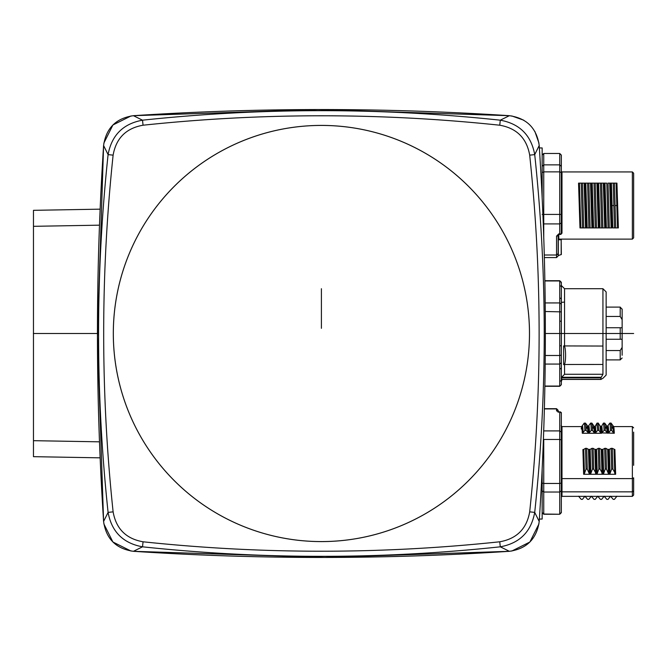 <?xml version="1.0" encoding="UTF-8"?>
<svg xmlns="http://www.w3.org/2000/svg" width="667" height="667" viewBox="0 0 667 667"><rect width="100%" height="100%" fill="white"/><g stroke="black" fill="none" stroke-linecap="round" stroke-linejoin="round"><path stroke-width="1" d="M143.055 125.213C261.948 112.64 380.849 112.64 499.75 125.213C516.708 128.214 526.688 138.194 529.69 155.153C542.263 274.054 542.263 392.955 529.69 511.847C526.688 528.806 516.708 538.786 499.75 541.787C380.849 554.36 261.948 554.36 143.055 541.787C126.096 538.786 116.116 528.806 113.115 511.847C100.542 392.955 100.542 274.054 113.115 155.153C116.116 138.194 126.096 128.214 143.055 125.213L142.513 120.185C261.772 107.495 381.032 107.495 500.292 120.185C519.676 123.754 531.157 135.234 534.717 154.611C547.407 273.879 547.407 393.138 534.717 512.389C531.149 531.782 519.668 543.255 500.292 546.815C381.024 559.505 261.764 559.505 142.513 546.815C123.12 543.246 111.647 531.774 108.087 512.389C95.398 393.13 95.398 273.87 108.087 154.611C111.656 135.218 123.128 123.745 142.513 120.185L133.433 115.691C116.041 118.201 106.095 128.147 103.593 145.531C95.406 270.844 95.406 396.156 103.593 521.469C106.095 538.861 116.041 548.808 133.433 551.309C258.746 559.496 384.059 559.496 509.371 551.309C526.755 548.808 536.702 538.861 539.211 521.469C547.399 396.156 547.399 270.844 539.211 145.531C536.702 128.147 526.755 118.201 509.371 115.691C384.059 107.504 258.746 107.504 133.433 115.691L318.051 109.555L509.33 115.691M511.739 115.941L523.737 120.185M534.851 131.382L538.953 143.105M317.092 557.445L325.704 557.445M113.115 511.847L108.087 512.389L103.593 521.469L97.457 336.843L103.593 145.573M97.457 330.157L97.457 336.827M100.142 209.163L33.467 210.33L33.467 456.67L100.142 457.837M103.835 143.163L112.898 124.996L131.065 115.933M131.065 551.067L112.898 542.004L103.835 523.837M499.75 541.787L500.292 546.815L509.371 551.309L324.746 557.445L133.475 551.309M538.953 523.895L529.881 542.029L511.731 551.067M545.348 329.706L545.348 337.294L545.348 329.706M539.361 519.059L542.154 519.059L542.154 469.176M542.154 197.832L542.154 147.941L539.361 147.941M544.872 386.06L559.746 386.06L559.746 368.918A1.601 1.384 0 0 0 561.347 367.534L561.347 362.856L559.746 364.065L545.189 364.065M559.746 381.207A1.601 1.384 180 0 0 561.347 379.823C561.347 382.033 561.347 382.033 561.347 379.823L561.347 384.692L559.746 386.293L544.864 386.293M562.081 379.448L561.347 381.491L561.347 299.466A1.601 1.384 180 0 0 559.746 298.082L559.746 285.801A1.601 1.384 0 0 1 561.347 287.185L561.347 287.185C561.347 284.967 561.347 284.967 561.347 287.185L561.347 282.508L559.746 280.949L544.872 280.949M602.935 346.048L602.935 288.711L606.136 291.913L606.136 375.096L602.935 378.289L600.925 379.381L600.925 377.856L602.935 374.27L602.935 346.048L563.632 345.923L563.632 364.674L564.29 364.499C566.008 362.898 566.008 347.707 564.282 346.015M602.935 364.465L564.29 364.499M602.935 374.27L564.549 374.27L561.681 377.28L561.572 379.381L601.159 379.348M561.347 362.856L561.347 355.144L559.746 355.494L559.746 321.211L561.347 321.211L561.347 311.864L545.264 311.514M559.746 345.789L561.347 345.789L561.347 355.144L561.347 345.789M545.264 355.494L559.746 355.494L559.746 368.918M545.189 302.935L559.746 302.935L559.746 298.082M561.347 311.864L561.347 304.144L559.746 302.935L559.746 321.211M561.347 304.144L561.347 299.466L561.347 302.359L563.907 302.151M561.347 321.077L561.347 287.185A1.601 1.384 0 0 0 559.746 285.801L559.746 280.715L544.864 280.715M622.136 355.253L622.136 319.618L620.21 316.458L606.136 316.458M606.136 307.103L620.21 307.103L622.136 309.33M606.136 359.897L620.21 359.897L622.136 357.979M606.136 350.542L620.21 350.542L622.136 347.382M622.136 348.207L622.136 339.261L606.136 339.261M606.136 327.739L622.136 327.739M622.136 319.618L622.136 309.029M622.136 316.867L622.136 326.988M622.136 314.199L622.136 313.532M543.697 430.907L559.746 430.907L559.746 412.048L561.347 412.94L561.347 432.116L559.746 430.907L559.746 439.478L543.747 439.478L543.747 483.467L559.746 483.467L559.746 439.478L561.347 439.836L561.347 432.116M559.746 412.048L556.545 410.889L556.545 408.921L544.364 408.921M556.545 410.889A1.601 1.384 0 0 1 558.004 411.706M544.364 408.688L556.545 408.688L558.146 410.48L558.146 411.756L558.146 410.48M561.347 496.982L561.989 496.348L561.989 491.846L632.374 491.846L632.374 478.606L561.989 478.606L561.989 491.846L561.347 492.363L561.347 478.998L561.989 478.606L561.989 426.597L581.657 426.597L584.2 423.12L585.518 423.12M561.989 496.348L632.366 496.348L632.366 491.846L633.65 490.812L633.65 477.83L632.374 478.606L632.366 426.597L613.657 426.597L611.072 423.078L609.838 423.078L607.253 426.597L604.719 423.12L603.443 423.078L601.634 426.163L600.859 426.597L600.075 426.163L600.667 432.875L614.299 433.258C613.957 426.18 613.615 424.771 613.273 429.039M615.641 474.287L614.899 449.55L612.314 448.341L612.873 469.093L611.647 469.093L610.038 473.462L609.33 449.383L607.67 449.383L605.919 448.341L606.478 469.093L605.244 469.093L603.643 473.462L602.935 449.383L601.267 449.383L599.516 448.341L600.075 469.093L598.849 469.093L597.24 473.462L596.531 449.383L594.872 449.383L593.121 448.341L593.68 469.093L592.446 469.093L590.845 473.462L590.137 449.383L588.477 449.383L586.718 448.341L587.277 469.093L586.051 469.093L584.442 473.462L583.742 449.383L582.908 449.55L583.642 474.287L615.641 474.287L612.873 469.093M581.282 429.039C581.616 424.771 581.957 426.18 582.299 433.258L601.492 433.258L600.859 426.597M561.989 426.597L561.347 425.963L561.347 414.307M561.347 426.263L561.347 492.363M561.347 512.464L559.746 514.032L559.746 492.038L561.347 490.829L561.347 512.665L561.347 439.836M633.65 465.308L633.65 432.133M633.65 490.812L633.65 495.064L633.65 490.812M633.65 434.917L633.65 457.637M561.347 427.18L561.18 425.429M542.154 512.464L543.747 514.032L559.746 514.257L561.347 512.665M542.154 490.829L543.747 492.038L543.747 514.257L542.154 512.665M542.154 483.108L543.747 483.467L543.747 492.038L559.746 492.038L559.746 483.467L561.347 483.108M543.397 439.486L543.747 429.431M558.788 412.048L560.23 411.839L561.272 412.54A0.642 0.442 -20.1 0 1 561.289 412.615L561.347 412.94A0.642 0.45 180 0 0 561.347 412.931M561.347 412.94L561.272 412.54A0.642 0.442 -20.1 0 0 561.205 412.423M561.347 431.099L561.347 434.334M616.942 496.206L614.432 499.358L613.206 499.358L610.547 496.206L608.037 499.358L606.812 499.358L604.144 496.206L601.634 499.358L600.408 499.358L597.749 496.206L595.239 499.358L594.014 499.358L591.354 496.206L588.836 499.358L587.61 499.358L584.951 496.206L582.441 499.358L581.215 499.358L578.556 496.206M584.442 473.462L583.642 474.287M586.051 469.093L585.493 448.341L586.718 448.341M585.493 448.341L583.742 449.383M590.845 473.462L590.045 474.287L589.178 473.462L587.277 469.093M588.477 449.383L589.178 473.462M592.446 469.093L591.887 448.341L593.121 448.341M591.887 448.341L590.137 449.383M597.24 473.462L596.44 474.287L595.706 449.55M596.44 474.287L593.68 469.093M594.872 449.383L595.581 473.462M598.849 469.093L598.291 448.341L599.516 448.341M598.291 448.341L596.531 449.383M603.643 473.462L602.835 474.287L602.101 449.55M602.835 474.287L600.075 469.093M601.267 449.383L601.976 473.462M605.244 469.093L604.686 448.341L605.919 448.341M604.686 448.341L602.935 449.383M610.038 473.462L609.238 474.287L608.379 473.462L606.478 469.093M607.67 449.383L608.379 473.462M611.647 469.093L611.089 448.341L612.314 448.341M611.089 448.341L609.33 449.383M614.065 449.383L614.774 473.462M614.299 433.258L613.465 432.875C613.131 425.913 612.798 424.362 612.473 428.214M610.864 423.845C611.23 422.678 611.514 424.862 611.706 430.415L613.465 432.875M611.706 430.415L610.48 430.415L608.729 432.875L607.062 432.875C606.737 425.913 606.403 424.362 606.07 428.214M610.48 430.415L610.48 430.407C610.205 424.095 609.93 421.903 609.638 423.845M604.469 423.845C604.744 421.819 605.027 424.004 605.311 430.415L607.062 432.875M605.311 430.415L604.085 430.415L601.492 433.258M604.085 430.415C603.802 424.004 603.518 421.819 603.243 423.845M601.017 427.03L598.432 423.553L598.066 423.845L598.908 430.415L597.682 430.415L595.097 433.258L594.622 427.03L591.921 423.12L590.645 423.078L588.061 426.597L585.526 423.128M598.908 430.415L600.667 432.875M595.931 432.875L595.448 426.555L594.455 426.597M595.097 433.258L594.264 432.875C593.938 425.913 593.605 424.362 593.271 428.214M591.671 423.845C591.946 421.811 592.229 424.004 592.513 430.415L594.264 432.875M592.513 430.415L591.287 430.415L588.694 433.258L586.118 430.415L584.884 430.415C584.609 424.004 584.325 421.811 584.042 423.845M591.287 430.415C591.004 424.004 590.72 421.811 590.445 423.845M585.267 423.845C585.551 421.819 585.834 424.004 586.118 430.415M584.884 430.415L582.299 433.258M597.682 430.415L596.84 423.845M560.497 234.325L558.796 234.325L558.146 234.967A1.601 1.134 180 0 1 556.545 236.093L556.545 239.195M560.88 234L559.746 233.859L560.705 234.325L561.347 233.683A0.642 0.642 0 0 1 560.705 234.325L561.347 233.683L558.146 234.917A0.642 0.642 0 0 1 558.479 234.4M544.347 257.579L556.545 257.579L558.146 255.936L558.146 234.967L561.347 233.683L561.347 214.424L561.347 233.683L560.705 234.325L561.347 233.683A0.642 0.509 180 0 1 561.989 233.175L560.705 234.325M561.347 171.294L561.989 171.936L561.347 171.294M542.154 214.424L561.347 214.424L561.347 155.119L559.746 153.485L543.747 153.485L543.747 164.866L559.746 164.866L559.746 153.485M561.989 171.936L561.989 233.175L561.989 171.936L632.374 171.936L633.65 173.22L633.65 237.844L632.374 239.12L558.788 239.12L558.146 239.761L558.146 255.594L561.347 254.519L561.18 239.761A0.642 0.475 90 0 1 561.656 239.12L561.989 239.12A0.642 0.642 0 0 0 561.347 239.761M633.65 178.973L633.65 232.083M544.28 255.011L556.545 255.011L558.146 253.635M561.347 223.028L559.746 223.912L559.746 233.859L558.788 233.859L556.545 236.093L556.545 257.579M561.347 172.62L559.746 171.869L559.746 223.912L543.747 223.912L543.747 237.569M543.263 223.87L543.747 223.912L543.747 171.869L542.154 172.62M542.154 166.325L543.747 164.866L543.747 171.869L559.746 171.869L559.746 164.866L561.347 166.325M542.154 155.119L543.747 153.485M558.788 233.859L558.788 234.325A0.642 0.642 72.7 0 0 558.738 234.325L558.788 234.434A0.642 0.534 0 0 0 558.146 234.967M632.366 239.12L632.366 171.936M617.525 227.922L618.367 227.922L616.942 183.133L616.125 183.133L617.525 227.922L615.708 227.922L617.617 227.922M612.781 227.922L614.474 227.922L612.781 227.922L611.389 183.133L616.942 183.133M606.295 227.922L606.87 227.922M607.504 227.922L609.921 227.922M610.588 227.922L611.406 227.922M597.757 227.922L599.391 227.922M599.741 227.922L600.5 227.922M601.092 227.922L603.527 227.922M604.185 227.922L604.827 227.922M593.238 227.922L594.114 227.922M594.681 227.922L597.148 227.922M586.093 227.922L586.618 227.922M586.843 227.922L587.719 227.922M588.277 227.922L590.754 227.922M591.354 227.922L592.279 227.922M580.448 227.922L581.316 227.922M581.882 227.922L584.35 227.922M584.959 227.922L585.643 227.922M579.398 183.133L578.556 183.133L579.973 227.922L580.79 227.922L579.398 183.133L584.134 183.133L585.526 227.922L580.79 227.922M584.217 183.133L583.65 183.133M583.025 183.133L580.59 183.133M579.915 183.133L579.306 183.133M591.837 183.133L590.003 183.133M589.436 183.133L586.968 183.133M586.36 183.133L585.676 183.133M614.432 183.133L615.708 227.922L614.474 227.922L613.84 205.528L611.255 205.553L611.964 227.922L599.166 227.922L597.624 183.133M597.282 183.133L596.398 183.133M595.839 183.133L593.497 183.133M593.021 183.133L592.579 183.133M605.578 183.133L602.768 183.133M602.251 183.133L599.758 183.133M612.039 183.133L608.462 183.133M605.569 227.922L604.144 183.133L606.111 183.133M615.699 183.133L612.364 183.133M560.705 234.434L558.788 234.434L558.788 239.12A0.642 0.475 -90 0 0 558.312 239.761L558.146 239.761M611.255 205.553L610.547 183.133L611.389 183.133M610.547 183.133L609.721 183.133L611.122 227.922M606.386 227.922L604.986 183.133M604.144 183.133L603.327 183.133L604.727 227.922M599.166 227.922L592.771 227.922L591.354 183.133L603.327 183.133M595.239 183.133L596.506 227.922M593.588 227.922L592.196 183.133M592.771 227.922L587.193 227.922L585.793 183.133L590.528 183.133L591.929 227.922M591.354 183.133L590.528 183.133M585.526 227.922L587.193 227.922M586.368 227.922L584.951 183.133L585.793 183.133M584.951 183.133L584.134 183.133M582.483 227.922L581.215 183.133M582.441 183.133L583.708 227.922M588.836 183.133L590.112 227.922M588.878 227.922L587.61 183.133M595.281 227.922L594.014 183.133M601.634 183.133L602.901 227.922M601.676 227.922L600.408 183.133M609.304 227.922L608.037 183.133L609.721 183.133M608.079 227.922L606.812 183.133M613.84 205.528L613.206 183.133M529.498 333.5A208.096 208.096 0 0 0 321.402 125.404A208.096 208.096 0 0 0 113.307 333.5A208.096 208.096 0 0 0 321.402 541.596A208.096 208.096 0 0 0 529.498 333.5M529.473 333.5A208.071 208.071 0 0 0 321.402 125.429A208.071 208.071 0 0 0 113.332 333.5A208.071 208.071 0 0 0 321.402 541.571A208.071 208.071 0 0 0 529.473 333.5M633.65 333.5L545.348 333.5M97.449 333.5L33.35 333.5M321.402 293.28L321.402 316.133L321.402 293.28M321.402 297.849L321.402 328.322M321.402 288.711L321.402 320.702M318.051 109.555L324.746 109.555M99.491 441.829L33.467 440.679M33.467 226.321L99.491 225.171M602.935 288.711L564.549 288.711L564.549 346.048M563.632 345.923L563.632 364.674M564.549 364.465L564.549 374.27M561.681 377.28L601.159 377.28M600.925 377.856L561.572 377.856M620.21 316.458L620.21 307.103M620.21 350.542L620.21 359.897M620.21 339.261L620.21 327.739M590.045 474.287L589.303 449.55M609.238 474.287L608.504 449.55M608.729 432.875C608.396 425.913 608.062 424.362 607.737 428.214M607.895 433.258C607.554 426.171 607.212 424.771 606.878 429.039M602.326 432.875C602.001 425.913 601.667 424.362 601.334 428.214M598.432 423.553L597.207 423.553L594.622 427.03M589.528 432.875C589.203 425.913 588.869 424.362 588.536 428.214M588.694 433.258C588.361 426.171 588.019 424.771 587.677 429.039M586.877 428.214C587.21 424.362 587.535 425.913 587.869 432.875M583.133 432.875C582.8 425.913 582.474 424.362 582.141 428.214M561.347 233.683L560.972 234.267M561.18 254.636L561.18 239.761L558.312 239.761L558.312 255.478M615.066 205.528L617.65 205.511M599.992 227.922L598.591 183.133M596.932 183.133L598.324 227.922M509.371 115.691L500.292 120.185L499.75 125.213M539.211 145.531L534.717 154.611L529.69 155.153M539.211 521.469L534.717 512.389L529.69 511.847M133.433 551.309L142.513 546.815L143.055 541.787M103.593 145.531L108.087 154.611L113.115 155.153M559.746 280.715L561.347 282.316M559.746 386.293L561.347 384.692M564.549 288.711L561.347 285.509M600.959 379.448L561.589 379.448M558.788 411.839L557.904 411.656L558.146 412.281M633.65 427.881L632.366 426.597M556.545 408.688L558.146 410.28M543.747 514.257L559.746 514.257M633.65 495.064L632.366 496.348M600.075 426.171L598.324 423.128M596.998 423.128L595.239 426.171M598.274 423.086L597.048 423.086"/></g></svg>
